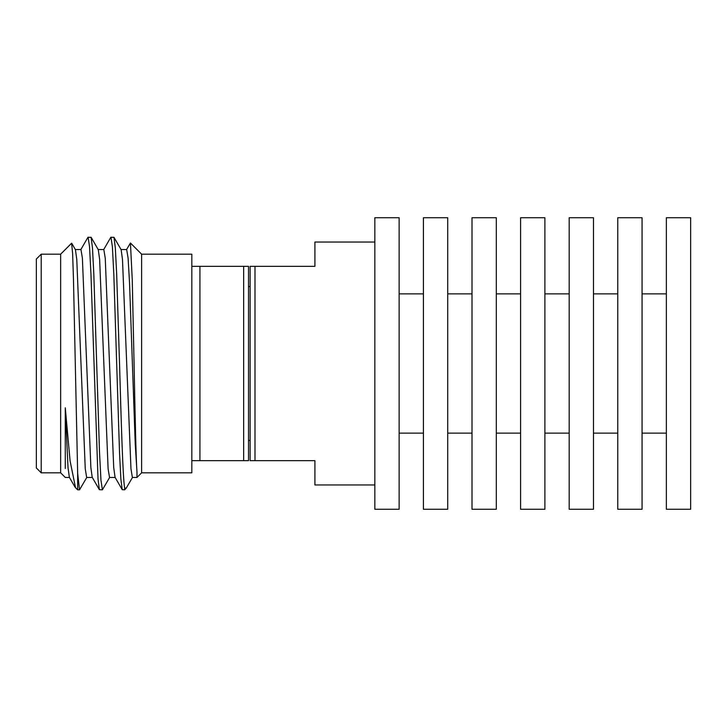 <?xml version="1.0" encoding="UTF-8"?>
<svg xmlns="http://www.w3.org/2000/svg" width="727" height="727" viewBox="0 0 727 727"><rect width="100%" height="100%" fill="white"/><g stroke="black" fill="none" stroke-linecap="round" stroke-linejoin="round"><path stroke-width="1.09" d="M243.654 266.327L248.516 266.327L248.516 460.673L243.654 460.673L243.654 266.327L199.925 266.327L199.925 460.673L191.828 460.673L191.828 472.823L141.62 472.823L141.62 254.177L130.451 243.009L126.489 249.706M141.62 472.823L136.976 477.466L136.985 472.068C135.985 458.955 135.04 413.072 134.068 363.5L132.25 279.586L130.442 243.018M41.212 472.823L41.212 254.177L36.35 259.039L36.35 467.961L41.212 472.823L60.641 472.823L60.641 254.177L71.6 243.218L72.609 253.369L73.472 279.341L77.653 473.35L79.534 489.825L86.867 477.294M243.654 460.673L199.925 460.673M80.779 249.706L87.94 237.32L91.129 237.32L92.483 248.034L93.819 274.179L99.535 452.821L100.962 480.211L102.389 489.825L109.722 477.294M88.112 237.175L89.539 246.789L90.966 274.179L98.018 478.966L99.372 489.68L102.389 489.825M103.634 249.706L110.795 237.32L113.985 237.32L115.339 248.034L116.674 274.179L119.528 363.5C121.236 422.85 122.872 478.321 124.617 487.853L124.617 489.816L122.218 489.68L115.057 477.294L113.712 467.534L105.251 258.221L103.825 249.543L98.109 249.543M110.958 237.175L112.394 246.789L113.821 274.179L119.528 452.821L120.864 478.966L122.218 489.68M77.653 473.35L77.653 489.816L79.534 489.825M191.828 460.673L191.828 266.327L199.925 266.327M75.526 487.708L70.083 460.891L65.276 407.792L65.276 468.497M124.617 487.853L126.089 488.362L132.578 477.294M191.828 266.327L191.828 254.177L141.62 254.177M71.709 243.263L75.435 249.706L76.78 259.466L85.25 468.779L86.677 477.457L92.393 477.457M91.129 237.32L98.29 249.706L99.635 259.466L108.105 468.779L109.532 477.457L115.248 477.457M113.985 237.32L121.145 249.706L122.49 259.466L130.96 468.779L132.387 477.457L136.976 477.457M65.276 407.792L68.011 467.534L69.356 477.294L74.963 486.99M75.254 249.543L80.97 249.543L82.396 258.221L90.866 467.534L92.211 477.294L99.372 489.68M120.964 249.543L126.671 249.543L128.106 258.221L129.533 282.921L135.24 444.079L136.985 472.068M254.986 460.673L254.986 266.327L250.133 266.327L250.133 460.673L314.909 460.673L314.909 484.964L374.841 484.964M374.841 242.036L314.909 242.036L314.909 266.327L254.986 266.327M374.841 363.5L374.841 217.736L399.132 217.736L399.132 509.263L374.841 509.263L374.841 363.5M423.423 363.5L423.423 217.736L447.714 217.736L447.714 509.263L423.423 509.263L423.423 363.5M472.014 363.5L472.014 217.736L496.305 217.736L496.305 509.263L472.014 509.263L472.014 363.5M520.596 363.5L520.596 217.736L544.886 217.736L544.886 509.263L520.596 509.263L520.596 363.5M569.186 363.5L569.186 217.736L593.477 217.736L593.477 509.263L569.186 509.263L569.186 363.5M617.768 363.5L617.768 217.736L642.059 217.736L642.059 509.263L617.768 509.263L617.768 363.5M666.359 363.5L666.359 217.736L690.65 217.736L690.65 509.263L666.359 509.263L666.359 363.5M60.641 254.177L41.212 254.177M60.641 472.823L65.276 477.457L69.538 477.457M75.39 487.563L77.644 489.825M125.971 488.471L124.617 489.825M250.133 440.426L248.516 440.426M250.133 286.574L248.516 286.574M423.423 433.138L399.132 433.138M423.423 293.862L399.132 293.862M472.014 433.138L447.714 433.138M472.014 293.862L447.714 293.862M520.596 433.138L496.305 433.138M520.596 293.862L496.305 293.862M569.186 433.138L544.886 433.138M569.186 293.862L544.886 293.862M617.768 433.138L593.477 433.138M617.768 293.862L593.477 293.862M666.359 433.138L642.059 433.138M666.359 293.862L642.059 293.862"/></g></svg>
